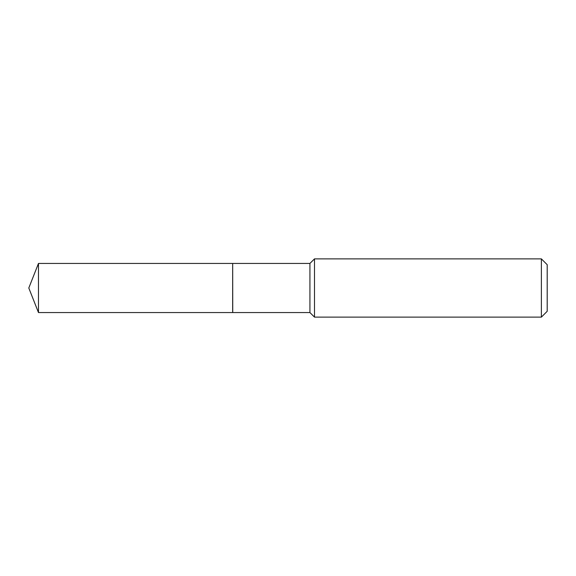<?xml version="1.0" encoding="UTF-8"?>
<svg xmlns="http://www.w3.org/2000/svg" width="576" height="576" viewBox="0 0 576 576"><rect width="100%" height="100%" fill="white"/><g stroke="black" fill="none" stroke-linecap="round" stroke-linejoin="round"><path stroke-width="0.86" d="M38.477 263.441L38.477 312.559L232.675 312.559L232.675 263.441L38.477 263.441L28.8 288L38.477 312.559M232.675 263.513L232.747 312.559L309.931 312.559L314.496 317.124L541.375 317.124L541.375 258.876L314.496 258.876L314.496 317.124M541.375 258.876L547.2 264.701L547.2 311.299L541.375 317.124M232.747 263.441L309.931 263.441L309.931 312.559M309.931 263.441L314.496 258.876"/></g></svg>
